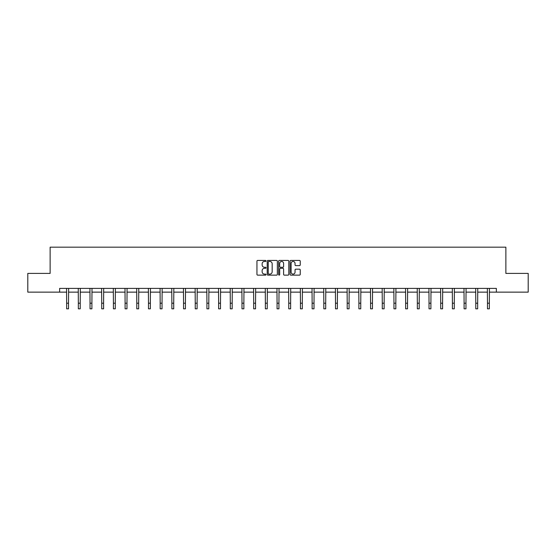 <?xml version="1.0" encoding="UTF-8"?>
<svg xmlns="http://www.w3.org/2000/svg" width="556" height="556" viewBox="0 0 556 556"><rect width="100%" height="100%" fill="white"/><g stroke="black" fill="none" stroke-linecap="round" stroke-linejoin="round"><path stroke-width="0.83" d="M266.011 260.945A0.514 0.514 0 0 0 265.497 260.43L257.678 260.43A0.737 0.737 0 0 0 256.948 261.16L256.948 274.4A0.737 0.737 0 0 0 257.678 275.137L265.497 275.137A0.514 0.514 0 0 0 266.011 274.622A0.514 0.514 0 0 0 265.497 274.108L264.482 274.108A2.356 2.356 0 0 1 262.133 271.752L262.133 270.654A2.356 2.356 0 0 1 264.482 268.298L265.497 268.298A0.514 0.514 0 0 0 266.011 267.784A0.514 0.514 0 0 0 265.497 267.269L264.482 267.269A2.356 2.356 0 0 1 262.133 264.913L262.133 263.808A2.356 2.356 0 0 1 264.482 261.459L265.497 261.459A0.514 0.514 0 0 0 266.011 260.945M299.496 265.615A0.737 0.737 0 0 0 300.233 264.878L300.233 261.16A0.737 0.737 0 0 0 299.496 260.43L290.816 260.43A0.737 0.737 0 0 0 290.079 261.16L290.079 274.4A0.737 0.737 0 0 0 290.816 275.137L299.496 275.137A0.737 0.737 0 0 0 300.233 274.4L300.233 269.917A0.737 0.737 0 0 0 299.496 269.18L295.778 269.18A0.737 0.737 0 0 0 295.048 269.917L295.048 272.141A1.967 1.967 0 0 1 293.081 274.108A1.967 1.967 0 0 1 291.108 272.141L291.108 263.426A1.967 1.967 0 0 1 293.081 261.459A1.967 1.967 0 0 1 295.048 263.426L295.048 264.878A0.737 0.737 0 0 0 295.778 265.615L299.496 265.615M59.645 292.136L27.8 292.136L27.8 273.406L50.13 273.406L50.13 247.177L505.87 247.177L505.87 273.406L528.2 273.406L528.2 292.136L496.355 292.136L496.355 288.39L59.645 288.39L59.645 292.136L66.65 292.136M277.354 261.16A0.737 0.737 0 0 0 276.624 260.43L267.943 260.43A0.737 0.737 0 0 0 267.207 261.16L267.207 274.4A0.737 0.737 0 0 0 267.943 275.137L276.624 275.137A0.737 0.737 0 0 0 277.354 274.4L277.354 261.16M279.376 260.43L288.057 260.43A0.737 0.737 0 0 1 288.793 261.16L288.793 274.4A0.737 0.737 0 0 1 288.057 275.137L284.345 275.137A0.737 0.737 0 0 1 283.609 274.4L283.609 269.034A0.737 0.737 0 0 0 282.872 268.298L280.412 268.298A0.737 0.737 0 0 0 279.675 269.034L279.675 274.622A0.514 0.514 0 0 1 279.161 275.137A0.514 0.514 0 0 1 278.646 274.622L278.646 261.16A0.737 0.737 0 0 1 279.376 260.43M68.527 292.136L78.34 292.136M80.217 292.136L90.03 292.136M91.907 292.136L101.72 292.136M103.597 292.136L113.41 292.136M115.287 292.136L125.1 292.136M126.976 292.136L136.79 292.136M138.659 292.136L148.48 292.136M150.349 292.136L160.17 292.136M162.039 292.136L171.86 292.136M173.729 292.136L183.549 292.136M185.419 292.136L195.239 292.136M197.109 292.136L206.929 292.136M208.799 292.136L218.619 292.136M220.489 292.136L230.302 292.136M232.179 292.136L241.992 292.136M243.869 292.136L253.682 292.136M255.558 292.136L265.372 292.136M267.248 292.136L277.062 292.136M278.938 292.136L288.752 292.136M290.628 292.136L300.442 292.136M302.318 292.136L312.131 292.136M314.008 292.136L323.821 292.136M325.698 292.136L335.511 292.136M337.381 292.136L347.201 292.136M349.071 292.136L358.891 292.136M360.761 292.136L370.581 292.136M372.45 292.136L382.271 292.136M384.14 292.136L393.961 292.136M395.83 292.136L405.651 292.136M407.52 292.136L417.341 292.136M419.21 292.136L429.023 292.136M430.9 292.136L440.713 292.136M442.59 292.136L452.403 292.136M454.28 292.136L464.093 292.136M465.97 292.136L475.783 292.136M477.66 292.136L487.473 292.136M489.349 292.136L496.355 292.136M268.75 261.459A0.514 0.514 0 0 0 268.235 261.973L268.235 273.594A0.514 0.514 0 0 0 268.75 274.108L269.82 274.108A2.356 2.356 0 0 0 272.169 271.752L272.169 263.808A2.356 2.356 0 0 0 269.82 261.459L268.75 261.459M283.609 263.461A1.967 1.967 0 0 0 281.642 261.494A1.967 1.967 0 0 0 279.675 263.461L279.675 266.532A0.737 0.737 0 0 0 280.412 267.269L282.872 267.269A0.737 0.737 0 0 0 283.609 266.532L283.609 263.461M66.56 288.39L66.65 303.201L68.527 303.201L68.624 288.39M66.65 303.201L66.65 308.823L68.527 308.823L68.527 303.201M78.25 288.39L78.34 303.201L80.217 303.201L80.307 288.39M78.34 303.201L78.34 308.823L80.217 308.823L80.217 303.201M89.94 288.39L90.03 303.201L91.907 303.201L91.997 288.39M90.03 303.201L90.03 308.823L91.907 308.823L91.907 303.201M101.623 288.39L101.72 303.201L103.597 303.201L103.687 288.39M101.72 303.201L101.72 308.823L103.597 308.823L103.597 303.201M113.313 288.39L113.41 303.201L115.287 303.201L115.377 288.39M113.41 303.201L113.41 308.823L115.287 308.823L115.287 303.201M125.003 288.39L125.1 303.201L126.976 303.201L127.067 288.39M125.1 303.201L125.1 308.823L126.976 308.823L126.976 303.201M136.693 288.39L136.79 303.201L138.659 303.201L138.757 288.39M136.79 303.201L136.79 308.823L138.659 308.823L138.659 303.201M148.382 288.39L148.48 303.201L150.349 303.201L150.447 288.39M148.48 303.201L148.48 308.823L150.349 308.823L150.349 303.201M160.072 288.39L160.17 303.201L162.039 303.201L162.137 288.39M160.17 303.201L160.17 308.823L162.039 308.823L162.039 303.201M171.762 288.39L171.86 303.201L173.729 303.201L173.826 288.39M171.86 303.201L171.86 308.823L173.729 308.823L173.729 303.201M183.452 288.39L183.549 303.201L185.419 303.201L185.516 288.39M183.549 303.201L183.549 308.823L185.419 308.823L185.419 303.201M195.142 288.39L195.239 303.201L197.109 303.201L197.206 288.39M195.239 303.201L195.239 308.823L197.109 308.823L197.109 303.201M206.832 288.39L206.929 303.201L208.799 303.201L208.896 288.39M206.929 303.201L206.929 308.823L208.799 308.823L208.799 303.201M218.522 288.39L218.619 303.201L220.489 303.201L220.586 288.39M218.619 303.201L218.619 308.823L220.489 308.823L220.489 303.201M230.212 288.39L230.302 303.201L232.179 303.201L232.276 288.39M230.302 303.201L230.302 308.823L232.179 308.823L232.179 303.201M241.902 288.39L241.992 303.201L243.869 303.201L243.966 288.39M241.992 303.201L241.992 308.823L243.869 308.823L243.869 303.201M253.592 288.39L253.682 303.201L255.558 303.201L255.656 288.39M253.682 303.201L253.682 308.823L255.558 308.823L255.558 303.201M265.281 288.39L265.372 303.201L267.248 303.201L267.346 288.39M265.372 303.201L265.372 308.823L267.248 308.823L267.248 303.201M276.971 288.39L277.062 303.201L278.938 303.201L279.029 288.39M277.062 303.201L277.062 308.823L278.938 308.823L278.938 303.201M288.654 288.39L288.752 303.201L290.628 303.201L290.719 288.39M288.752 303.201L288.752 308.823L290.628 308.823L290.628 303.201M300.344 288.39L300.442 303.201L302.318 303.201L302.408 288.39M300.442 303.201L300.442 308.823L302.318 308.823L302.318 303.201M312.034 288.39L312.131 303.201L314.008 303.201L314.098 288.39M312.131 303.201L312.131 308.823L314.008 308.823L314.008 303.201M323.724 288.39L323.821 303.201L325.698 303.201L325.788 288.39M323.821 303.201L323.821 308.823L325.698 308.823L325.698 303.201M335.414 288.39L335.511 303.201L337.381 303.201L337.478 288.39M335.511 303.201L335.511 308.823L337.381 308.823L337.381 303.201M347.104 288.39L347.201 303.201L349.071 303.201L349.168 288.39M347.201 303.201L347.201 308.823L349.071 308.823L349.071 303.201M358.794 288.39L358.891 303.201L360.761 303.201L360.858 288.39M358.891 303.201L358.891 308.823L360.761 308.823L360.761 303.201M370.484 288.39L370.581 303.201L372.45 303.201L372.548 288.39M370.581 303.201L370.581 308.823L372.45 308.823L372.45 303.201M382.174 288.39L382.271 303.201L384.14 303.201L384.238 288.39M382.271 303.201L382.271 308.823L384.14 308.823L384.14 303.201M393.863 288.39L393.961 303.201L395.83 303.201L395.928 288.39M393.961 303.201L393.961 308.823L395.83 308.823L395.83 303.201M405.553 288.39L405.651 303.201L407.52 303.201L407.617 288.39M405.651 303.201L405.651 308.823L407.52 308.823L407.52 303.201M417.243 288.39L417.341 303.201L419.21 303.201L419.307 288.39M417.341 303.201L417.341 308.823L419.21 308.823L419.21 303.201M428.933 288.39L429.023 303.201L430.9 303.201L430.997 288.39M429.023 303.201L429.023 308.823L430.9 308.823L430.9 303.201M440.623 288.39L440.713 303.201L442.59 303.201L442.687 288.39M440.713 303.201L440.713 308.823L442.59 308.823L442.59 303.201M452.313 288.39L452.403 303.201L454.28 303.201L454.377 288.39M452.403 303.201L452.403 308.823L454.28 308.823L454.28 303.201M464.003 288.39L464.093 303.201L465.97 303.201L466.06 288.39M464.093 303.201L464.093 308.823L465.97 308.823L465.97 303.201M475.693 288.39L475.783 303.201L477.66 303.201L477.75 288.39M475.783 303.201L475.783 308.823L477.66 308.823L477.66 303.201M487.376 288.39L487.473 303.201L489.349 303.201L489.44 288.39M487.473 303.201L487.473 308.823L489.349 308.823L489.349 303.201"/></g></svg>
